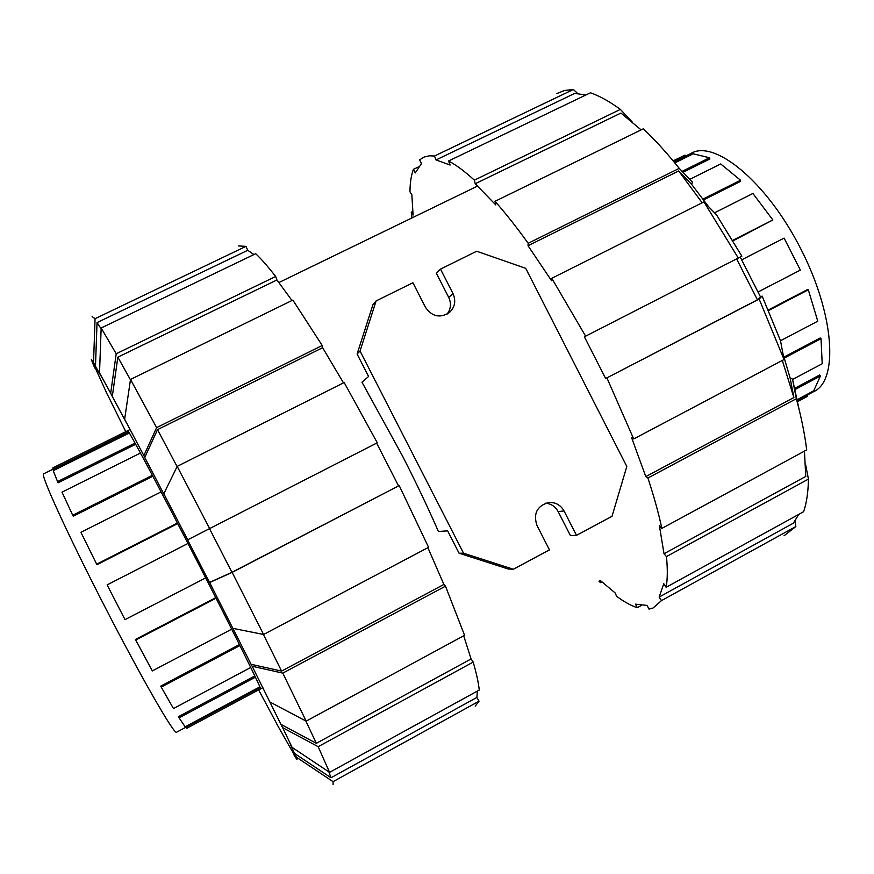 <?xml version="1.0" encoding="UTF-8"?>
<svg xmlns="http://www.w3.org/2000/svg" width="874" height="874" viewBox="0 0 874 874"><rect width="100%" height="100%" fill="white"/><g stroke="black" fill="none" stroke-linecap="round" stroke-linejoin="round"><path stroke-width="1.31" d="M262.877 687.609L186.817 728.282L186.195 727.07L176.657 732.183C175.171 736.378 142.156 679.306 104.596 606.261C67.003 533.238 39.581 472.856 43.7 473.784L53.292 469.032M260.124 687.543L186.195 727.07M254.837 675.973L178.482 716.658L179.083 717.86L255.416 677.175M239.432 644.586L160.772 686.112L161.231 687.117L239.924 645.558M215.769 597.663L135.492 639.451L135.732 640.03L216.042 598.209M187.965 543.464L107.12 584.881L187.976 543.464M177.673 523.581L96.981 564.67L96.664 564.178L80.921 532.31L161.111 491.876M152.874 476.254L73.252 516.217L72.728 515.278L61.999 492.149L140.474 453.049M135.689 444.276L58.055 482.841L53.238 470.682L129.308 433.012M128.62 431.92L53.369 469.174L52.746 467.951L130.095 429.527M127.823 430.806L52.746 467.951M135.044 443.107L57.422 481.661M152.371 475.314L72.728 515.278M177.411 523.067L96.664 564.178M205.674 577.889L125.015 619.633L107.12 584.881M231.719 629.182L152.316 670.915L135.732 640.03M250.74 667.474L173.467 708.541L161.231 687.117M259.851 686.877L185.146 726.807L179.083 717.86M260.528 688.854L186.817 728.282M685.489 156.14L690.995 153.42C714.364 139.217 766.258 181.268 800.431 248.15C834.878 314.88 838.679 381.283 813.41 391.76L807.008 395.19M673.122 160.86L684.987 155.146L685.555 156.271L674.04 161.963M683.02 172.309L709.896 158.959L709.524 157.757L682.113 171.37M703.625 199.873L740.639 181.3L740.551 180.241L703.024 199.064M733.013 240.842L772.856 219.953L732.729 240.372M784.109 238.11L741.753 259.807L784.109 238.11L800.355 270.099L758.162 291.938M768.333 309.975L807.587 289.534L808.319 289.797L817.769 321.184L780.504 340.773M784.022 357.073L820.216 337.965L821.025 338.675L822.205 363.737L792.609 379.469M794.794 388.264L819.681 375.001L820.424 376.017L813.694 390.842L797.274 399.626M797.405 400.314L806.997 395.179L807.576 396.304L797.656 401.603L805.752 397.277M795.089 389.52L820.424 376.017M784.339 358.056L821.025 338.675M768.563 310.499L808.319 289.797M714.55 212.808L752.896 193.471L772.856 219.953M689.772 179.367L720.7 163.951L740.551 180.241M674.815 162.914L693.213 153.802L709.524 157.757M673.209 160.969L684.987 155.146M376.639 443.118L398.555 485.911L231.938 572.306L209.498 582.434L187.604 539.859L377.284 442.79L344.17 382.539L177.182 466.388L163.809 493.777L164.673 495.602L144.756 457.506L157.506 429.669L177.094 466.574M209.509 528.65L231.938 572.306M127.648 430.74C126.861 426.916 159.079 487.179 196.847 560.682C234.09 633.06 263.172 691.924 260.452 688.898M125.769 431.669L107.305 394.261M276.85 723.956L258.617 689.881M107.294 394.458L93.201 363.376M294.243 754.765L276.687 723.858M93.179 364.622L95.113 368.369L91.344 359.771L93.529 362.546L95.069 318.682L245.965 246.37L247.735 250.303L253.919 254.563M477.379 691.083L476.876 697.441L479.039 701.188L333.049 781.662L296.494 757.255L296.985 759.615L293.566 754.306M101.155 328.001L116.209 353.762L275.66 276.479C267.903 266.515 261.25 258.923 255.689 253.711L101.155 328.001L99.527 372.903L101.526 376.847L95.485 366.403L97.036 322.604L101.122 328.744M328.886 771.906L330.995 777.762L294.494 753.399L290.048 743.457L292.102 747.39L329.564 772.354L479.258 690.045C478.537 683.009 476.516 673.679 473.205 662.077L318.169 746.691L282.652 727.638L280.915 724.36L316.333 743.326L305.824 720.974M144.756 457.506L143.849 455.594L156.621 427.637L322.211 345.481L292.845 300.088L130.51 379.425L124.643 419.247L126.271 422.524L112.309 396.479L117.837 357.16L130.455 379.775M427.889 547.681L443.883 584.444L445.5 586.181L282.794 673.122L252.171 666.25L280.915 724.36M398.555 485.911L232.156 572.372L209.64 582.532L251.078 664.284L281.592 671.101L263.369 634.437M97.036 322.604L247.735 250.303M476.876 697.441L330.995 777.762M117.837 357.16L276.938 279.964L291.971 300.514M463.69 635.78L471.086 658.941L316.333 743.326M157.506 429.669L322.615 347.699L343.482 382.888M443.883 584.444L281.592 671.101M92.131 316.617L95.069 318.682M238.591 245.933L245.965 246.37M95.485 366.403L93.529 362.546M99.527 372.903L110.692 393.224L116.209 353.762M275.66 276.479L276.938 279.964M112.309 396.479L110.692 393.224M322.211 345.481L322.615 347.699M130.51 379.425L156.621 427.637M124.643 419.247L143.849 455.594M177.182 466.388L209.651 528.584M163.809 493.777L187.681 539.815M252.171 666.25L251.078 664.284M282.794 673.122L306.151 721.148L464.564 635.311L445.5 586.181M270.099 702.106L306.151 721.148M471.086 658.941L473.205 662.077M318.169 746.691L329.564 772.354M282.652 727.638L292.102 747.39M479.039 701.188L475.216 706.116M333.049 781.662L333.125 784.491M296.494 757.255L294.494 753.399M233.03 628.384L263.577 634.48L428.566 547.321L399.265 485.715M232.156 572.372L263.577 634.48M740.234 257.043L760.456 296.843L757.419 299.826L605.649 378.518L584.378 336.807L741.862 256.213L716.527 214.851L703.931 201.905L551.767 278.303L551.538 280.674L528.027 245.736L678.672 170.954L691.76 184.523L708.475 206.581M757.419 299.826L736.618 258.901M795.121 520.849L795.821 526.574L661.454 600.635L659.16 597.073L793.439 523.144L798.749 514.382M585.886 94.982L574.71 93.409L436.028 159.953L434.498 156.02L429.429 155.812L424.108 157.036L419.607 159.844L421.497 163.536L415.248 172.943L413.413 169.338L418.406 166.945M659.16 597.073L663.77 583.679L666.119 587.306L803.621 511.705C806.626 502.921 808.221 492.051 808.439 479.083L666.447 556.596L664.011 553.745L805.773 476.439L804.441 451.148M641.123 129.898L620.922 113.052L475.227 183.748L474.374 180.153L620.376 109.392L632.208 121.978M782.984 353.839L790.118 377.983L793.887 397.539L782.306 360.449M702.172 202.779L678.672 170.954M600.307 580.478L615.296 593.064L616.52 596.221C624.058 601.815 630.984 605.649 637.288 607.714L635.464 604.142L647.121 605.431L649 609.102L652.965 608.075L661.454 600.635M413.413 169.338C411.184 175.281 410.037 182.797 409.972 191.887L411.851 194.771L413.085 215.048L411.261 212.207L412.015 217.888M620.376 109.392C609.539 101.504 599.564 95.976 590.453 92.786L448.559 161.002L450.11 165.033L436.028 159.953M664.011 553.745L659.378 525.558L661.858 528.409C658.614 513.224 653.96 496.432 647.907 478.034L645.788 476.625L631.596 437.634L633.694 438.956L784.054 359.52L780.493 340.674L762.15 296.111L759.145 299.083L605.649 378.518M528.027 245.736L528.18 243.3L679.229 168.354C667.015 153.103 655.074 139.906 643.373 128.795L494.99 201.315L495.809 204.931L475.227 183.748M793.887 397.539L645.788 476.625M601.858 581.92L600.514 582.652L599.783 580.762M598.985 581.199L600.514 582.652M641.374 605.464L637.288 607.714M784.033 535.784L795.821 526.574M666.119 587.306C667.583 579.244 667.681 569.007 666.447 556.596M805.511 464.094L808.439 479.083M790.118 377.983L792.51 379.087L796.345 398.719L647.907 478.034M661.858 528.409L806.691 449.924C804.79 434.334 801.338 417.259 796.345 398.719M798.956 408.803L792.51 379.087M784.054 359.52L759.145 299.083M633.694 438.956L606.96 378.005M760.456 296.843L762.15 296.111M679.229 168.354L692.328 182.032L691.76 184.523M528.18 243.3C516.676 227.273 505.609 213.278 494.99 201.315M474.374 180.153C464.804 171.413 456.206 165.022 448.559 161.002M434.498 156.02L573.344 89.476L564.528 90.47L556.847 93.562M573.344 89.476L577.758 93.573M411.261 212.207L412.692 211.508M738.279 258.048L703.931 201.905M585.624 336.173L551.767 278.303M576.512 535.358L612.008 516.305L626.822 466.476L525.733 268.34L476.691 251.242L440.496 269.116L453.016 293.62C456.152 300.896 454.939 307.222 449.356 312.586C439.95 318.42 431.985 316.672 425.474 307.331L412.91 282.75L376.115 300.918L372.947 304.665L357.105 354.046L368.599 376.486L361.956 382.178L402.499 455.977C415.849 482.077 427.823 507.259 438.42 531.512L447.619 530.835L459.068 553.209L508.176 568.985L513.388 569.247L549.462 549.877L536.942 525.394C533.14 513.65 536.986 506.035 548.468 502.55C555.34 502.047 560.529 504.844 564.047 510.962L576.512 535.358L570.416 535.598L558.125 511.563C555.372 506.559 551.21 503.774 545.649 503.195M440.496 269.116L436.399 273.311L448.733 297.444C451.465 303.431 450.908 309.003 447.073 314.17M376.115 300.918L360.044 351.042L357.105 354.046M360.044 351.042L463.559 553.231L459.068 553.209M463.559 553.231L513.388 569.247M453.016 293.62L448.733 297.444M564.047 510.962L558.125 511.563M477.652 186.02L278.915 282.542"/></g></svg>

